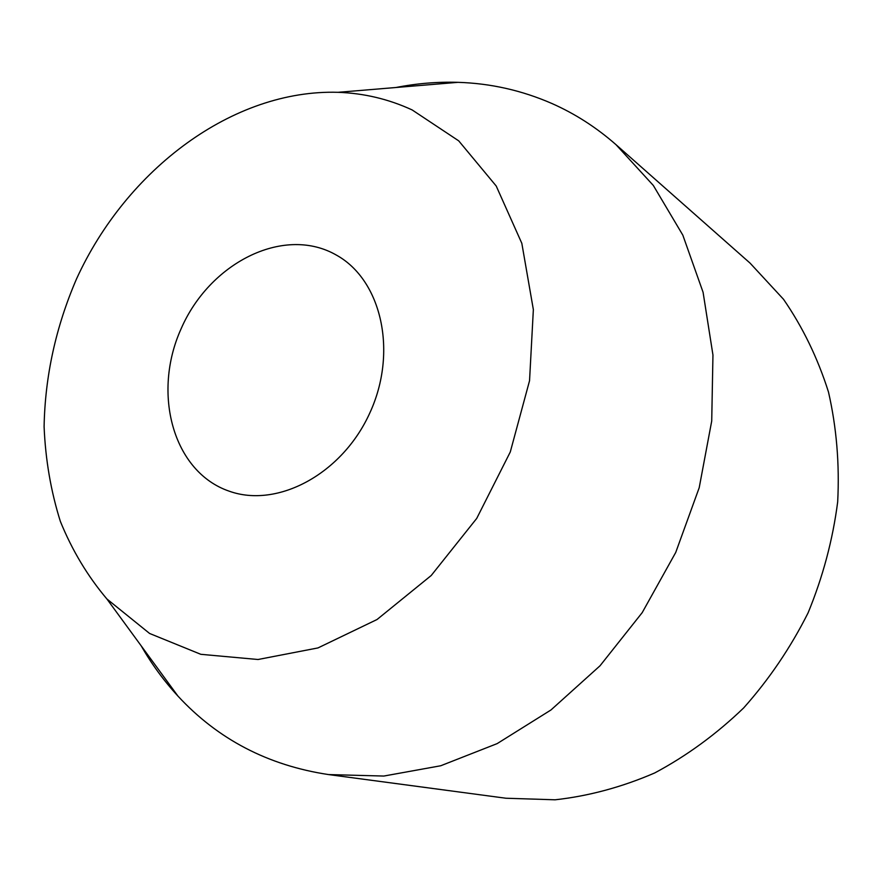 <?xml version="1.0" encoding="UTF-8"?>
<svg xmlns="http://www.w3.org/2000/svg" width="882" height="882" viewBox="0 0 882 882"><rect width="100%" height="100%" fill="white"/><g stroke="black" fill="none" stroke-linecap="round" stroke-linejoin="round"><path stroke-width="1.32" d="M334.421 254.005L336.836 255.35C381.652 280.476 397.903 352.083 369.856 412.886C342.315 473.921 277.576 508.572 229.221 491.186C173.115 472.024 151.759 393.471 181.174 328.633C209.552 263.332 282.317 225.979 334.421 254.005M412.137 109.93C388.686 99.115 364.001 93.238 338.104 92.312C232.958 89.192 126.512 169.3 76.48 279.01C55.82 326.99 45.026 376.217 44.1 426.712C45.467 459.676 50.88 491.219 60.34 521.35C72.07 550.225 87.594 576.1 106.898 598.977L149.609 633.474L200.82 654.312L258.007 659.504L317.972 647.928L377.033 619.517L431.221 575.505L476.721 518.418L510.281 451.981L529.542 380.737L533.356 309.604L521.824 243.322L496.213 186.014L458.717 140.855L412.137 109.93M396.007 87.494C416.635 83.437 437.318 81.717 458.023 82.335C490.579 83.349 521.857 90.405 551.878 103.492C574.954 113.679 596.331 127.405 615.989 144.659L653.33 185.463L682.833 235.152L703.086 292.306L712.954 355.016L711.719 421.001L699.206 487.713L675.722 552.463L642.206 612.626L600.014 665.8L550.974 709.966L497.15 743.614L440.713 765.763L383.835 776.05L328.545 774.572C268.095 765.466 217.898 739.303 177.955 696.096C163.909 680.86 151.66 664.124 141.208 645.878M328.545 774.572L505.893 798.232L555.109 799.798C588.713 796.071 621.909 787.119 654.687 772.963C686.681 755.896 716.338 734.21 743.669 707.926C769.126 679.338 790.603 647.653 808.088 612.858C822.906 576.861 832.773 539.872 837.679 501.902C839.631 464.042 836.566 427.428 828.496 392.071C817.713 358.037 802.719 327.101 783.503 299.274L750.075 263.123L615.989 144.659M106.898 598.977L177.955 696.096M338.104 92.312L458.023 82.335"/></g></svg>
